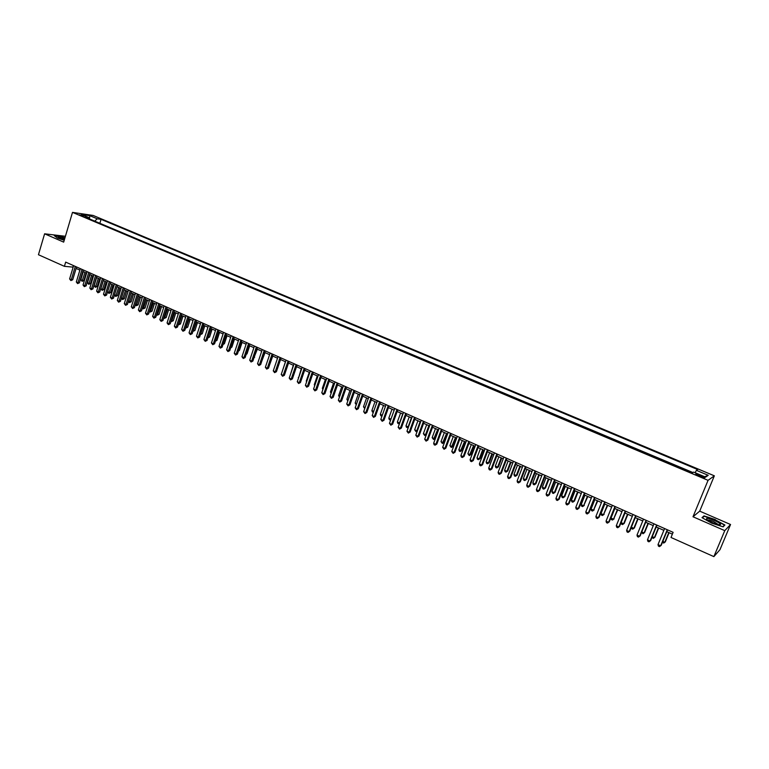 <?xml version="1.0" encoding="UTF-8"?>
<svg xmlns="http://www.w3.org/2000/svg" width="769" height="769" viewBox="0 0 769 769"><rect width="100%" height="100%" fill="white"/><g stroke="black" fill="none" stroke-linecap="round" stroke-linejoin="round"><path stroke-width="1.15" d="M79.342 214.868L83.936 215.935L79.342 214.868M714.343 475.819L93.164 215.455L72.507 212.379L708.066 480.337L714.343 475.819L699.713 511.135L693.004 516.768L724.773 530.639L730.55 524.506L699.713 511.135M730.55 524.506L719.967 549.691L713.872 556.621L724.773 530.639M713.872 556.621L671.01 537.464L673.115 532.34L65.663 262.114L64.404 266.334L73.151 267.131M702.049 476.059L699.646 475.05C696.791 473.935 695.503 473.685 695.791 474.3L700.934 476.809C703.798 477.924 705.086 478.174 704.789 477.559L702.049 476.059L701.616 477.088M89.233 218.819L88.82 217.56L84.888 216.993L692.321 472.925L693.619 472.099L705.586 477.136L708.211 475.3L696.387 470.34L697.646 469.542L101.056 219.338L97.24 218.781L94.75 221.145M88.82 217.56L81.389 214.436L89.858 215.685L97.24 218.781M692.917 472.541L98.211 222.606M65.403 236.285L44.602 233.805L38.45 254.731L64.404 266.334M44.602 233.805L63.673 242.12L72.507 212.379M693.004 516.768L708.066 480.337M76.112 268.448L79.87 270.13M82.831 271.447L86.628 273.139M89.589 274.456L93.424 276.167M96.385 277.484L100.258 279.214M103.219 280.531L107.141 282.281M107.622 291.749L110.669 292.585L108.881 293.383L107.622 291.749L110.121 283.607L114.062 285.357M117.023 286.683L121.021 288.462M123.982 289.788L128.019 291.586M130.99 292.902L135.065 294.719M138.036 296.046L142.159 297.882M145.13 299.208L149.292 301.063M152.262 302.38L156.463 304.255M159.433 305.581L163.682 307.475M166.652 308.802L170.949 310.705M173.919 312.031L178.254 313.963M181.234 315.29L185.608 317.241M188.588 318.568L193.009 320.538M195.989 321.865L200.449 323.855M203.429 325.181L207.947 327.2M210.927 328.526L215.483 330.555M218.463 331.881L223.068 333.938M226.048 335.265L230.7 337.341M233.689 338.668L238.38 340.763M241.37 342.09L246.118 344.204M249.098 345.541L253.895 347.675M256.884 349.001L261.729 351.164M264.719 352.49L269.602 354.672M272.591 356.009L277.532 358.21M277.772 367.688L280.541 359.546L285.52 361.766M288.51 363.093L293.556 365.342M296.546 366.678L301.64 368.947M304.63 370.283L309.772 372.571M312.772 373.907L317.972 376.224M320.961 377.56L326.21 379.896M329.209 381.232L334.515 383.596M337.504 384.933L342.868 387.316M345.858 388.653L351.279 391.065M354.269 392.401L359.738 394.833M362.737 396.17L368.264 398.63M371.254 399.967L376.839 402.456M379.838 403.792L385.48 406.301M388.47 407.637L394.17 410.175L390.969 419.124M397.169 411.511L402.927 414.078M405.917 415.414L411.742 418.009M414.731 419.336L420.614 421.96M423.604 423.296L429.544 425.939M432.534 427.276L438.541 429.948M441.531 431.284L447.596 433.985M450.586 435.312L456.709 438.051M459.699 439.378L465.899 442.137M468.879 443.473L475.136 446.26M478.126 447.587L484.451 450.403M487.44 451.739L493.823 454.585M496.812 455.911L503.262 458.785M506.252 460.122L512.769 463.025M515.759 464.351L522.343 467.292M525.323 468.619L531.985 471.589M534.964 472.916L541.703 475.915M544.673 477.241L551.479 480.269M554.459 481.596L561.332 484.662M564.302 485.989L571.252 489.084M574.222 490.411L581.239 493.535M584.209 494.861L591.303 498.024M594.274 499.341L601.445 502.541M604.415 503.858L611.653 507.088M614.623 508.405L621.938 511.673M624.909 512.99L632.301 516.287M635.261 517.604L642.74 520.94M645.7 522.257L653.256 525.631M656.217 526.948L663.858 530.35M666.81 531.667L672.375 534.147M73.391 265.555L72.949 267.045M695.128 472.733L696.387 470.34M99.999 222.856L101.056 219.338M704.683 476.751L708.211 475.3M89.858 215.685L89.444 218.905M715.324 519.565L703.971 515.912L702.01 517.643L711.594 523.122L723.139 526.842L724.907 525.006L715.208 519.844M64.952 237.823L60.616 236.4L54.272 235.65L57.435 238.044L64.221 240.274M703.606 516.787L703.971 515.912M667.252 529.735L660.667 545.788L658.014 544.596L664.589 528.553M667.54 529.86L661.196 545.346L659.494 546.615L658.437 546.134L658.014 544.596M662.82 541.366L664.82 542.27L665.329 541.837L669.088 532.677M662.503 542.164L663.666 543.077L664.82 542.27L668.809 532.552M712.296 522.574C717.179 524.573 719.938 525.198 720.563 524.439C720.274 523.516 718.246 522.199 714.468 520.498C707.576 517.845 705.183 517.633 707.297 519.873L712.296 522.574M718.429 524.641L713.824 521.68C710.575 520.334 708.518 519.815 707.663 520.132M702.395 517.864L704.183 516.278L715.18 519.825L724.465 525.102L722.87 526.746M724.196 525.746L724.465 525.102M64.779 238.38L61.876 237.554C58.723 236.842 57.579 236.881 58.434 237.669L64.298 240.005M64.5 239.342L59.501 238.275M54.647 235.929L60.664 236.641L64.884 238.025M656.63 525.006L650.103 541.02L647.469 539.828L653.986 523.833M656.947 525.15L650.651 540.588L648.94 541.837L647.892 541.366L647.469 539.828M646.095 520.325L639.606 536.281L637.001 535.109L643.47 519.152M646.431 520.469L640.183 535.858L638.472 537.108L637.424 536.637L637.001 535.109M635.627 515.663L629.196 531.581L626.61 530.408L633.022 514.509M635.982 515.826L629.782 531.168L628.071 532.408L627.033 531.937L626.61 530.408M629.782 531.168L628.071 532.408M625.245 511.049L618.862 526.919L616.286 525.756L622.659 509.895M625.62 511.212L619.468 526.515L617.747 527.745L616.719 527.284L616.286 525.756M619.468 526.515L617.747 527.745M652.266 536.627L654.419 537.589L654.948 537.166L658.677 528.043M652.035 537.185L653.275 538.406L654.419 537.589L658.37 527.909M641.779 531.908L644.086 532.946L644.633 532.533L648.334 523.429M641.644 532.254L642.961 533.763L644.086 532.946L648.017 523.285M631.378 527.236L633.829 528.332L634.396 527.938L638.068 518.864M634.396 527.938L632.714 529.149L633.829 528.332L637.732 518.71M632.714 529.149L631.695 528.697L631.33 527.361M624.976 513.019L621.112 522.622L623.649 523.756L624.236 523.372L627.879 514.317M624.236 523.372L622.554 524.573L623.649 523.756L627.514 514.153M622.554 524.573L621.535 524.122L621.112 522.622M614.931 506.454L608.596 522.286L606.049 521.132L612.364 505.32M615.335 506.636L609.231 521.891L607.5 523.112L606.481 522.651L606.049 521.132M609.231 521.891L607.5 523.112M614.854 508.511L611.028 518.085L613.537 519.21L617.767 509.809M614.143 518.835L612.46 520.036L613.537 519.21L617.372 509.636M612.46 520.036L611.451 519.584L611.028 518.085M604.694 501.907L598.417 517.681L595.879 516.537L602.146 500.773M605.116 502.09L599.061 517.306L597.33 518.517L596.321 518.056L595.879 516.537M599.061 517.306L597.33 518.517M604.809 504.031L601.002 513.577L603.502 514.701L607.721 505.329M604.126 514.336L602.435 515.518L603.502 514.701L607.308 505.156M602.435 515.518L601.435 515.076L601.002 513.577M594.533 497.38L588.304 513.115L585.786 511.981L592.005 496.255M594.975 497.581L588.967 512.75L587.237 513.952L586.228 513.5L585.786 511.981M588.967 512.75L587.237 513.952M594.831 499.59L591.063 509.107L593.543 510.222L597.744 500.888M594.177 509.866L592.486 511.049L593.543 510.222L597.321 500.696M592.486 511.049L591.496 510.597L591.063 509.107M584.44 492.9L578.259 508.588L575.76 507.453L581.931 491.776M584.911 493.102L578.942 508.232L577.211 509.424L576.212 508.972L575.76 507.453M578.942 508.232L577.211 509.424M584.921 495.178L581.181 504.666L583.642 505.771L587.843 496.476M584.305 505.425L582.604 506.598L583.642 505.771L587.391 496.274M582.604 506.598L581.624 506.156L581.181 504.666M574.424 488.44L568.291 504.079L565.811 502.964L571.934 487.335M574.914 488.651L568.993 503.733L567.253 504.925L566.263 504.474L565.811 502.964M568.993 503.733L567.253 504.925M575.087 490.795L571.377 500.254L573.818 501.35L574.501 501.023L578.009 492.093M574.501 501.023L572.799 502.186L573.818 501.35L577.538 491.891M572.799 502.186L571.819 501.744L571.377 500.254M564.484 484.018L558.4 499.619L555.929 498.504L562.014 482.913M564.984 484.239L559.111 499.283L557.371 500.456L556.391 500.013L555.929 498.504M559.111 499.283L557.371 500.456M565.321 486.441L561.639 495.88L564.062 496.966L564.763 496.639L568.243 487.748M564.763 496.639L563.052 497.803L564.062 496.966L567.753 487.527M563.052 497.803L562.081 497.36L561.639 495.88M554.612 479.625L548.566 495.178L546.125 494.073L552.152 478.529M555.131 479.856L549.306 494.851L547.566 496.024L546.586 495.582L546.125 494.073M549.306 494.851L547.566 496.024M555.622 482.125L551.969 491.526L554.382 492.612L555.093 492.295L558.544 483.422M555.093 492.295L553.382 493.448L554.382 492.612L558.044 483.201M553.382 493.448L552.421 493.006L551.969 491.526M544.808 475.261L538.809 490.776L536.387 489.68L542.366 474.175M545.346 475.502L539.569 490.459L537.819 491.622L536.849 491.18L536.387 489.68M539.569 490.459L537.819 491.622M545.99 477.828L542.366 487.21L544.76 488.286L545.49 487.979L548.922 479.135M545.49 487.979L543.779 489.122L544.76 488.286L548.393 478.904M543.779 489.122L542.818 488.69L542.366 487.21M535.08 470.936L529.13 486.402L526.717 485.316L532.657 469.859M535.637 471.186L529.899 486.095L528.149 487.248L527.188 486.815L526.717 485.316M529.899 486.095L528.149 487.248M536.435 473.569L532.83 482.922L535.205 483.989L535.955 483.701L539.357 474.867M535.955 483.701L534.234 484.826L535.205 483.989L538.819 474.627M534.234 484.826L533.282 484.403L532.83 482.922M525.41 466.639L519.508 482.057L517.114 480.981L523.007 465.562M525.986 466.889L520.296 481.759L518.546 482.903L517.585 482.471L517.114 480.981M520.296 481.759L518.546 482.903M526.938 469.34L523.362 478.664L525.717 479.731L526.486 479.443L529.86 470.638M526.486 479.443L524.766 480.567L525.717 479.731L529.303 470.388M524.766 480.567L523.824 480.144L523.362 478.664M515.816 462.371L509.953 477.741L507.578 476.674L513.423 461.304M516.412 462.63L510.76 477.462L509.001 478.597L508.059 478.164L507.578 476.674M510.76 477.462L509.001 478.597M517.508 465.139L513.952 474.435L516.297 475.492L517.076 475.213L520.43 466.437M517.076 475.213L515.355 476.328L516.297 475.492L519.854 466.187M515.355 476.328L514.423 475.905L513.952 474.435M506.29 458.132L500.475 473.464L498.11 472.397L503.916 457.074M506.906 458.401L501.292 473.185L499.533 474.31L498.591 473.887L498.11 472.397M501.292 473.185L499.533 474.31M508.136 460.958L504.618 470.244L506.944 471.282L507.742 471.022L511.068 462.265M507.742 471.022L506.012 472.128L506.944 471.282L510.472 462.006M506.012 472.128L505.089 471.705L504.618 470.244M496.822 453.921L491.055 469.215L488.709 468.148L494.467 452.874M497.456 454.2L491.891 468.946L490.132 470.061L489.19 469.638L488.709 468.148M491.891 468.946L490.132 470.061M498.841 456.815L495.342 466.072L497.649 467.11L498.466 466.85L501.763 458.122M498.466 466.85L496.736 467.946L497.649 467.11L501.157 457.853M496.736 467.946L495.813 467.533L495.342 466.072M487.431 449.74L481.702 464.985L479.375 463.938L485.095 448.702M488.075 450.028L482.548 464.736L480.788 465.841L479.856 465.418L479.375 463.938M482.548 464.736L480.788 465.841M489.603 452.701L486.133 461.929L488.421 462.957L489.247 462.707L492.535 454.008M489.247 462.707L487.527 463.803L488.421 462.957L491.9 453.729M487.527 463.803L486.604 463.39L486.133 461.929M478.097 445.587L472.416 460.794L470.099 459.747L475.78 444.559M478.77 445.885L473.281 460.544L471.512 461.65L470.59 461.237L470.099 459.747M473.281 460.544L471.512 461.65M480.423 448.615L476.982 457.815L479.26 458.843L480.106 458.603L483.355 449.923M480.106 458.603L478.366 459.679L479.26 458.843L482.711 449.634M478.366 459.679L477.462 459.276L476.982 457.815M468.83 441.464L463.188 456.632L460.891 455.594L466.523 440.435M469.513 441.771L464.072 456.392L462.304 457.488L461.39 457.074L460.891 455.594M464.072 456.392L462.304 457.488M471.31 444.549L467.888 453.729L470.157 454.748L471.013 454.517L474.242 445.857M471.013 454.517L469.282 455.594L473.589 445.568M469.282 455.594L467.888 453.729M459.631 437.369L454.027 452.499L451.749 451.461L457.344 436.35M460.333 437.686L454.931 452.268L453.152 453.354L451.749 451.461M454.931 452.268L453.152 453.354M462.265 440.522L458.872 449.673L461.121 450.682L461.986 450.461L465.197 441.829M461.986 450.461L460.256 451.528L464.524 441.521M460.256 451.528L459.353 451.124L458.872 449.673M450.49 433.303L444.934 448.385L442.665 447.366L448.221 432.293M451.211 433.629L445.847 448.164L444.069 449.25L442.665 447.366M445.847 448.164L444.069 449.25M453.277 436.513L449.903 445.636L452.143 446.645L453.028 446.433L456.209 437.821M453.028 446.433L451.288 447.491L455.517 437.513M451.288 447.491L449.903 445.636M441.416 429.265L435.898 444.309L433.649 443.29L439.157 428.266M442.146 429.592L436.821 444.098L435.052 445.164L434.149 444.761L433.649 443.29M436.821 444.098L435.052 445.164M444.347 432.534L441.002 441.637L443.223 442.636L444.117 442.425L447.279 433.841M444.117 442.425L442.377 443.482L446.568 433.524M442.377 443.482L441.002 441.637M432.399 425.257L426.92 440.252L424.69 439.243L430.159 424.257M433.149 425.593L427.862 440.051L426.084 441.118L424.69 439.243M427.862 440.051L426.084 441.118M435.475 428.583L432.159 437.657L434.36 438.647L435.273 438.455L438.417 429.89M435.273 438.455L433.533 439.503L437.686 429.573M433.533 439.503L432.159 437.657M423.45 421.277L418.009 436.234L415.789 435.235L421.22 420.287M424.209 421.614L418.97 436.042L417.183 437.1L415.789 435.235M418.97 436.042L417.183 437.1M426.67 424.661L423.373 433.706L425.565 434.696L428.862 425.642M426.391 434.572L424.738 435.542L423.373 433.706M424.738 435.542L426.411 434.523M414.558 417.317L409.156 432.236L406.955 431.236L412.347 416.337M415.337 417.663L410.127 432.053L408.349 433.101L406.955 431.236M410.127 432.053L408.349 433.101M417.913 420.758L414.645 429.784L416.817 430.765L420.095 421.729M417.384 430.851L416.01 431.62L414.645 429.784M416.01 431.62L417.461 430.64M405.724 413.395L400.361 428.266L398.179 427.276L403.523 412.415M406.522 413.741L401.351 428.083L399.563 429.131L398.179 427.276M401.351 428.083L399.563 429.131M409.223 416.885L405.974 425.891L408.137 426.862L411.396 417.855M408.435 427.151L406.474 427.324L405.974 425.891M407.339 427.718L408.57 426.785M396.948 409.493L391.632 424.325L389.46 423.344L394.766 408.522M397.765 409.848L392.632 424.152L390.844 425.19L389.46 423.344M392.632 424.152L390.844 425.19M400.591 413.04L397.362 422.018L399.515 422.979L402.745 414.001M399.544 423.469L397.871 423.45L397.362 422.018M398.727 423.834L399.736 422.94M388.239 405.609L382.952 420.403L380.799 419.432L386.067 404.648M389.066 405.984L383.971 420.249L382.183 421.277L380.799 419.432M383.971 420.249L382.183 421.277M392.017 409.214L388.806 418.173L390.94 419.134L390.171 419.989L389.316 419.605L388.806 418.173M390.719 419.807L390.171 419.989M379.588 401.764L374.34 416.519L372.196 415.548L377.425 400.803M380.424 402.139L375.368 416.365L373.571 417.384L372.196 415.548M375.368 416.365L373.571 417.384M383.491 405.417L380.309 414.347L382.289 415.241M381.982 416.116L380.818 415.779L380.309 414.347M382.164 415.606L381.664 416.164M370.985 397.938L365.784 412.655L363.65 411.684L368.851 396.987M371.84 398.323L366.813 412.501L365.025 413.52L363.65 411.684M366.813 412.501L365.025 413.52M375.022 401.649L371.869 410.55L373.676 411.367M373.33 412.347L372.379 411.982L371.869 410.55M362.449 394.141L357.277 408.81L355.163 407.858L360.325 393.19M363.314 394.526L358.325 408.675L356.537 409.685L355.163 407.858M358.325 408.675L356.537 409.685M366.621 397.9L363.477 406.782L365.121 407.522M364.756 408.55L363.477 406.782M353.961 390.364L348.828 404.994L346.723 404.052L351.846 389.422M354.845 390.758L349.895 404.869L348.097 405.869L346.723 404.052M349.895 404.869L348.097 405.869M358.258 394.18L355.143 403.033L356.624 403.696M356.258 404.725L355.143 403.033M345.531 386.615L340.436 401.207L338.35 400.264L343.435 385.682M346.435 387.018L341.513 401.091L339.715 402.081L338.35 400.264M341.513 401.091L339.715 402.081M349.962 390.479L346.867 399.313L348.184 399.899M347.819 400.928L346.867 399.313M337.168 382.895L332.102 397.448L330.026 396.506L335.082 381.962M338.072 383.298L333.188 397.333L331.391 398.323L330.026 396.506M333.188 397.333L331.391 398.323M341.715 386.807L338.639 395.612L339.792 396.131M339.437 397.15L338.639 395.612M328.844 379.194L323.826 393.709L321.759 392.776L326.777 378.271M329.766 379.607L324.922 393.603L323.124 394.584L321.759 392.776M324.922 393.603L323.124 394.584M333.515 383.154L330.468 391.94L331.458 392.382M331.103 393.401L330.468 391.94M320.586 375.512L315.598 389.989L313.55 389.066L318.529 374.599M321.519 375.935L316.703 389.893L314.906 390.873L313.55 389.066M316.703 389.893L314.906 390.873M325.374 379.521L322.346 388.287L323.182 388.662M322.845 389.623L322.346 388.287M312.377 371.869L307.417 386.298L305.389 385.384L310.33 370.956M313.319 372.283L308.542 386.211L306.744 387.182L305.389 385.384M308.542 386.211L306.744 387.182M317.289 375.916L314.281 384.663L314.954 384.971M314.694 385.75L314.281 384.663M304.216 368.236L299.304 382.635L297.276 381.722L302.188 367.332M305.178 368.668L300.439 382.549L298.632 383.51L297.276 381.722M300.439 382.549L298.632 383.51M309.253 372.34L306.264 381.059L306.783 381.289M306.581 381.895L306.264 381.059M296.113 364.631L291.23 378.992L289.221 378.088L294.094 363.737M297.094 365.064L292.374 378.915L290.576 379.867L289.221 378.088M292.374 378.915L290.576 379.867M301.265 368.784L298.67 377.646M298.526 378.069L298.295 377.473M288.067 361.055L283.213 375.378L281.223 374.474L286.058 360.161M289.057 361.488L284.376 375.301L282.569 376.252L281.223 374.474M284.376 375.301L282.569 376.252M293.325 365.246L290.605 374.022M280.07 357.489L275.254 371.773L273.264 370.879L278.08 356.605M281.07 357.941L276.417 371.715L275.254 371.773L274.61 372.657L273.264 370.879M276.417 371.715L274.61 372.657M285.443 361.728L282.588 370.418M272.12 353.961L267.333 368.207L265.363 367.313L270.14 353.077M273.13 354.403L268.516 368.149L267.333 368.207L266.708 369.082L265.363 367.313M268.516 368.149L266.708 369.082M264.219 350.443L259.47 364.65L257.519 363.766L262.258 349.568M265.247 350.904L260.662 364.602L259.47 364.65L258.855 365.535L257.519 363.766M260.662 364.602L258.855 365.535M269.842 364.208L272.755 356.076M256.375 346.954L251.665 361.122L249.714 360.248L254.424 346.088M257.413 347.415L252.857 361.084L251.665 361.122L251.05 362.007L249.714 360.248M252.857 361.084L251.05 362.007M261.96 360.738L265.017 352.625M248.579 343.483L243.898 357.623L241.966 356.749L246.638 342.618M249.627 343.954L245.109 357.585L243.898 357.623L243.292 358.508L241.966 356.749M245.109 357.585L243.292 358.508M254.126 357.297L257.327 349.203M254.635 357.277L253.972 357.729M240.832 340.042L236.179 354.134L234.257 353.269L238.909 339.177M241.889 340.513L237.4 354.105L236.179 354.134L235.593 355.018L234.257 353.269M237.4 354.105L235.593 355.018M246.34 353.875L247.012 353.855L249.685 345.8M247.012 353.855L246.147 354.442M233.132 336.611L228.518 350.674L226.605 349.818L231.219 335.765M234.209 337.091L229.748 350.654L228.518 350.674L227.932 351.558L226.605 349.818M229.748 350.654L227.932 351.558M238.601 350.472L239.438 350.453L242.091 342.416M239.438 350.453L238.371 351.173M225.49 333.208L220.895 347.232L219.002 346.377L223.577 332.362M226.567 333.688L222.135 347.213L220.895 347.232L220.328 348.117L219.002 346.377M222.135 347.213L220.328 348.117M230.921 347.079L231.911 347.069L234.545 339.052M231.911 347.069L230.642 347.924M217.887 329.834L213.33 343.82L211.446 342.964L215.993 328.988M218.973 330.314L214.58 343.81L213.33 343.82L212.763 344.704L211.446 342.964M214.58 343.81L212.763 344.704M223.289 343.714L224.423 343.705L227.047 335.707M224.423 343.705L223 344.579M210.331 326.469L205.804 340.427L203.929 339.581L208.447 325.633M211.437 326.96L207.063 340.417L205.804 340.427L205.246 341.311L203.929 339.581M207.063 340.417L205.246 341.311M215.705 340.34L216.983 340.359L219.588 332.381M215.628 340.571L218.521 331.91M216.983 340.359L215.416 341.244M202.824 323.134L198.325 337.043L196.47 336.207L200.959 322.298M203.939 323.624L199.594 337.043L198.325 337.043L197.787 337.937L196.47 336.207M199.594 337.043L197.787 337.937M208.188 336.957L209.601 337.043L212.177 329.084M207.947 337.706L211.1 328.603M209.601 337.043L207.88 337.918M195.364 319.808L190.895 333.688L189.049 332.862L193.509 318.981M196.489 320.308L192.173 333.698L190.895 333.688L190.366 334.582L189.049 332.862M192.173 333.698L190.366 334.582M200.709 333.602L202.247 333.736L204.814 325.806M202.247 333.736L200.469 334.611L203.727 325.316M187.953 316.511L183.512 330.362L181.676 329.526L186.108 315.694M189.087 317.02L184.8 330.372L183.512 330.362L182.984 331.247L181.676 329.526M184.8 330.372L182.984 331.247M193.288 330.257L194.951 330.459L197.498 322.538M194.951 330.459L193.163 331.324L196.403 322.048M180.58 313.233L176.178 327.046L174.352 326.219L178.744 312.416M181.724 313.742L177.476 327.065L176.178 327.046L175.659 327.93L174.352 326.219M177.476 327.065L175.659 327.93M185.906 326.94L187.694 327.2L190.222 319.298M187.694 327.2L185.906 328.055L189.116 318.808M173.256 309.974L168.882 323.749L167.065 322.932L171.439 309.167M174.409 310.493L170.189 323.778L168.882 323.749L168.373 324.643L167.065 322.932M170.189 323.778L168.373 324.643M178.562 323.643L180.475 323.951L182.993 316.078M180.475 323.951L178.696 324.806L181.878 315.578M165.979 306.744L161.634 320.481L159.827 319.664L164.172 305.937M167.142 307.254L162.951 320.51L161.634 320.481L161.134 321.365L159.827 319.664M162.951 320.51L161.134 321.365M171.276 320.365L173.304 320.731L175.803 312.877M173.304 320.731L171.525 321.577L174.678 312.368M171.525 321.577L170.968 321.327M158.75 303.524L154.425 317.222L152.637 316.415L156.943 302.726M159.923 304.043L155.751 317.261L154.425 317.222L153.935 318.116L152.637 316.415M155.751 317.261L153.935 318.116M164.028 317.107L166.181 317.53L168.661 309.696M166.181 317.53L164.393 318.376L167.527 309.186M164.393 318.376L163.72 318.068M151.56 300.323L147.263 313.992L145.485 313.185L149.763 299.526M152.743 300.852L148.6 314.031L147.263 313.992L146.783 314.886L145.485 313.185M148.6 314.031L146.783 314.886M156.818 313.867L159.096 314.348L161.567 306.533M159.096 314.348L157.309 315.184L160.413 306.014M157.309 315.184L156.549 314.732M144.409 297.142L140.15 310.782L138.382 309.984L142.63 296.353M145.601 297.68L141.496 310.83L140.15 310.782L139.67 311.666L138.382 309.984M141.496 310.83L139.67 311.666M149.667 310.647L152.051 311.176L154.502 303.38M152.051 311.176L150.263 312.012L153.348 302.871M150.263 312.012L149.436 311.387M137.315 293.989L133.075 307.59L131.316 306.793L135.546 293.2M138.516 294.517L134.421 307.638L133.075 307.59L132.604 308.475L131.316 306.793M134.421 307.638L132.604 308.475M142.544 307.446L145.053 308.033L147.485 300.256M145.053 308.033L143.265 308.859L146.321 299.737M143.265 308.859L142.361 308.052M130.249 290.845L126.049 304.409L124.29 303.62L128.49 290.067M131.461 291.384L127.404 304.466L126.049 304.409L125.587 305.303L124.29 303.62M127.404 304.466L125.587 305.303M135.479 304.274L138.093 304.909L140.516 297.151M138.093 304.909L136.305 305.726L139.343 296.623M136.305 305.726L135.325 304.745M123.232 287.721L119.06 301.256L117.311 300.468L121.483 286.952M124.453 288.269L120.425 301.313L119.06 301.256L118.599 302.15L117.311 300.468M120.425 301.313L118.599 302.15M128.442 301.112L131.172 301.804L133.585 294.056M131.172 301.804L129.394 302.621L132.393 293.537M129.394 302.621L128.336 301.458M116.263 284.626L112.111 298.122L110.38 297.334L114.523 283.848M117.484 285.164L113.485 298.189L112.111 298.122L111.659 299.006L110.38 297.334M113.485 298.189L111.659 299.006M121.454 297.968L124.299 298.708L126.693 290.99M124.299 298.708L122.511 299.526L125.491 290.461M122.511 299.526L121.387 298.189M109.323 281.541L105.199 294.998L103.488 294.229L107.602 280.772M110.563 282.088L106.583 295.075L105.199 294.998L104.767 295.892L103.488 294.229M106.583 295.075L104.767 295.892M102.44 278.474L98.336 291.903L96.625 291.134L100.72 277.705M103.68 279.032L99.73 291.98L98.336 291.903L97.913 292.797L96.625 291.134M99.73 291.98L97.913 292.797M95.587 275.427L91.511 288.817L89.819 288.058L93.876 274.668M96.836 275.984L92.914 288.904L91.511 288.817L91.088 289.711L89.819 288.058M92.914 288.904L91.088 289.711M88.771 272.399L84.734 285.76L83.042 285.001L87.08 271.64M90.04 272.957L86.138 285.847L84.734 285.76L84.321 286.645L83.042 285.001M86.138 285.847L84.321 286.645M82.004 269.381L77.986 282.713L76.314 281.954L80.322 268.631M83.273 269.948L79.399 282.809L77.986 282.713L77.582 283.607L76.314 281.954M79.399 282.809L77.582 283.607M114.514 294.844L117.465 295.632L119.839 287.933M117.465 295.632L115.677 296.44L118.637 287.404M115.677 296.44L114.475 294.95M110.669 292.585L113.024 284.905M108.881 293.383L111.813 284.357M103.344 280.589L100.864 288.711L102.556 289.471L103.911 289.548L106.257 281.887M103.911 289.548L102.123 290.346L105.036 281.339M102.123 290.346L100.864 288.711M96.615 277.59L94.154 285.693L95.827 286.443L97.192 286.529L99.528 278.887M97.192 286.529L95.404 287.318L98.297 278.34M95.404 287.318L94.154 285.693M89.925 274.61L87.483 282.694L89.146 283.434L90.521 283.53L92.828 275.898M90.521 283.53L88.733 284.319L91.598 275.35M88.733 284.319L87.483 282.694M75.275 266.391L71.286 279.685L69.614 278.936L73.603 265.641M76.554 266.958L72.699 279.781L71.286 279.685L70.883 280.579L69.614 278.936M72.699 279.781L70.883 280.579M83.273 271.64L80.841 279.705L82.494 280.454L83.879 280.541L86.176 272.937M83.879 280.541L82.091 281.329L84.936 272.38M82.091 281.329L80.841 279.705M699.213 476.088L699.646 475.05M718.534 524.66L720.563 524.439"/></g></svg>
